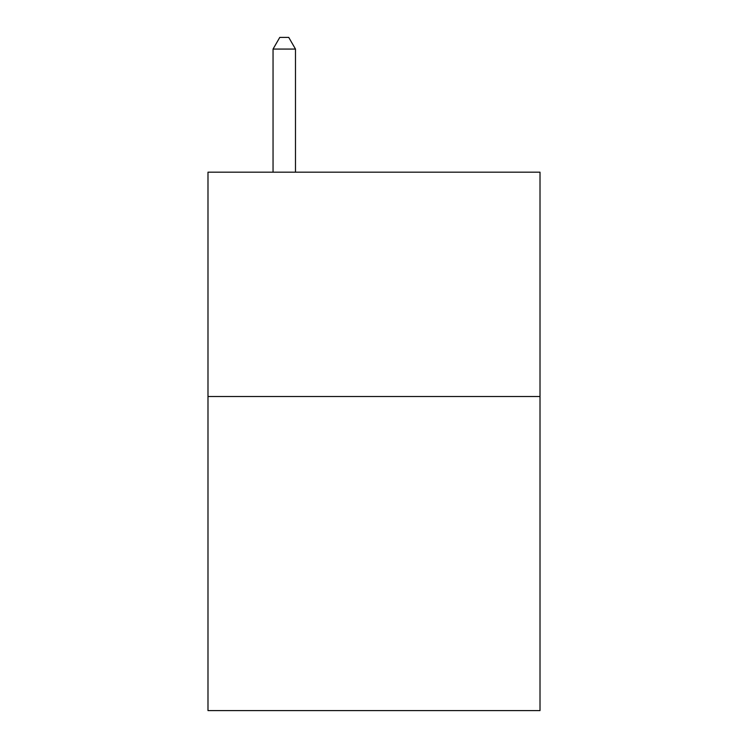 <?xml version="1.0" encoding="UTF-8"?>
<svg xmlns="http://www.w3.org/2000/svg" width="748" height="748" viewBox="0 0 748 748"><rect width="100%" height="100%" fill="white"/><g stroke="black" fill="none" stroke-linecap="round" stroke-linejoin="round"><path stroke-width="1.12" d="M540.009 396.524L540.009 710.6L207.991 710.6L207.991 172.18L540.009 172.18L540.009 396.524L207.991 396.524M295.479 172.18L295.479 49.069L273.048 49.069L273.048 172.18M273.048 49.069L279.78 37.4L288.747 37.4L295.479 49.069"/></g></svg>

